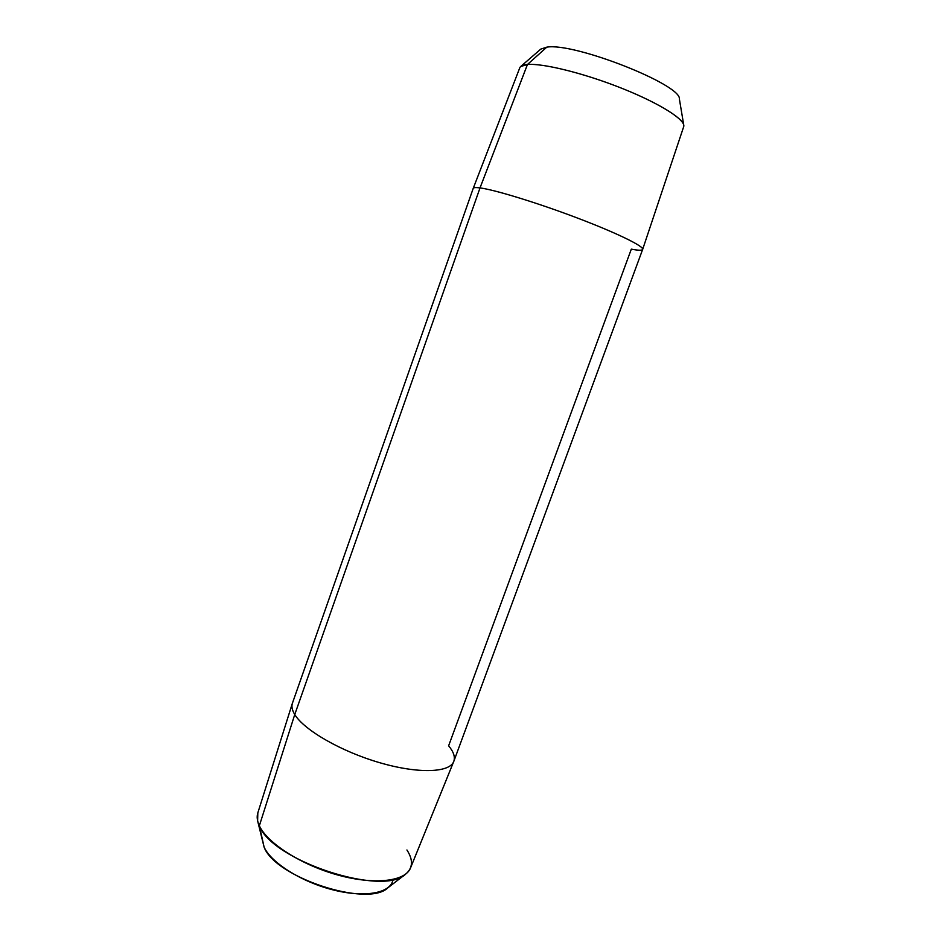 <?xml version="1.0" encoding="UTF-8"?>
<svg xmlns="http://www.w3.org/2000/svg" width="941" height="941" viewBox="0 0 941 941"><rect width="100%" height="100%" fill="white"/><g stroke="black" fill="none" stroke-linecap="round" stroke-linejoin="round"><path stroke-width="1.41" d="M257.822 812.918L257.622 820.858L264.103 847.112C271.196 862.956 302.249 882.387 334.102 890.162C365.99 898.067 391.35 892.786 392.962 879.506M546.792 47.156C573.822 42.227 681.672 84.702 679.39 99.04C681.672 84.702 573.822 42.227 546.792 47.156L540.793 49.097L546.792 47.156C573.775 42.239 681.484 84.608 679.378 98.993L683.766 125.2C682.801 117.743 655.677 101.463 618.755 87.078C581.879 72.68 542.569 63.153 527.454 64.494L546.792 47.156L527.454 64.494L520.714 66.493L540.793 49.097M642.668 249.389L683.672 126.741C686.236 120.307 660.723 103.851 622.801 88.677C584.973 73.492 543.11 63.071 527.454 64.494L480.016 187.906C475.793 187.353 473.523 187.518 473.205 188.4C473.558 187.506 475.828 187.353 480.016 187.906C494.907 189.823 537.464 202.868 576.951 217.853C616.508 232.839 644.126 246.33 642.668 249.389C642.127 250.577 638.351 250.494 631.317 249.142L448.622 745.801C453.68 751.894 455.373 757.14 453.727 761.54L410.523 867.955C405.418 881.411 374.565 885.175 338.054 875.095C301.555 865.108 267.303 843.207 259.351 825.763L294.756 714.525L480.016 187.906C494.931 189.823 537.546 202.891 577.068 217.9C616.649 232.898 644.22 246.389 642.656 249.412L453.833 761.293C450.021 772.714 418.616 774.031 379.952 762.775C341.336 751.612 304.096 730.145 294.756 714.525C304.072 730.075 341.03 751.447 379.517 762.645C418.039 773.937 449.563 772.796 453.727 761.54M527.454 64.494C523.055 64.858 520.502 65.952 519.797 67.752L473.217 188.388L292.428 703.174C291.31 706.362 292.086 710.149 294.756 714.525L480.016 187.906L527.454 64.494M257.622 820.858L264.103 847.112C274.948 877.318 367.731 907.724 387.774 887.892L405.63 874.142C412.946 868.025 413.381 859.968 406.924 849.982M387.821 887.869C367.849 907.747 274.96 877.341 264.103 847.112L259.351 825.763L294.756 714.525C292.157 710.267 291.357 706.573 292.333 703.445L257.799 812.977C256.622 816.729 257.14 820.987 259.351 825.763C271.855 860.556 382.975 897.055 405.63 874.142"/></g></svg>
